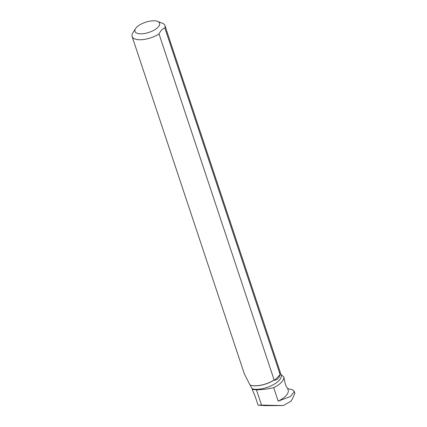 <?xml version="1.0" encoding="UTF-8"?>
<svg xmlns="http://www.w3.org/2000/svg" width="427" height="427" viewBox="0 0 427 427"><rect width="100%" height="100%" fill="white"/><g stroke="black" fill="none" stroke-linecap="round" stroke-linejoin="round"><path stroke-width="0.64" d="M294.336 391.511L294.886 393.166L292.394 398.978L290.894 401.193L283.389 405.543L261.521 405.1L256.435 389.814C261.804 389.776 267.564 389.061 273.707 387.679L278.19 401.15L290.483 396.502L294.304 391.522L292.49 389.803L287.75 388.591M273.707 387.679A19.247 7.948 161.6 0 0 283.843 377.014L284.323 379.309C285.103 384.012 286.101 386.883 287.323 387.913L288.182 389.894A19.247 7.948 161.6 0 1 278.19 401.15M283.843 377.014L280.769 374.276M250.035 385.015A17.299 7.147 -18.4 0 0 274.134 380.009L274.417 379.902A17.139 7.078 -18.4 0 1 250.206 385.085L250.035 385.015A17.299 7.147 -18.4 0 1 250.008 385.01L252.256 388.832A17.139 7.078 -18.4 0 0 271.481 385.634A17.139 7.078 -18.4 0 0 281.099 375.264L280.208 372.595M252.256 388.832L252.186 389.36L256.435 389.814M274.417 379.902L274.561 380.334C277.673 379.523 279.455 377.681 279.898 374.81L279.941 373.988A17.299 7.147 -18.4 0 0 280.053 371.613L164.945 25.583A17.299 7.147 161.6 0 1 164.833 27.958L279.941 373.988M164.945 25.583A17.299 7.147 161.6 0 0 162.767 23.373L157.488 21.35A12.97 5.359 161.6 0 1 156.394 28.641A12.97 5.359 161.6 0 1 140.985 33.834A12.97 5.359 161.6 0 1 135.551 28.646A12.97 5.359 161.6 0 1 147.662 21.612A12.97 5.359 161.6 0 1 157.488 21.35M252.186 389.36L254.967 395.845L258.105 405.154L265.268 405.65L283.389 405.543M258.105 405.154L261.521 405.1M274.134 380.009L159.025 33.979A17.299 7.147 161.6 0 1 142.474 39.631A17.299 7.147 161.6 0 1 132.114 36.508A17.299 7.147 161.6 0 1 132.226 34.133L133.336 32.121M250.008 385.01L244.383 373.972L132.114 36.508M159.025 33.979C160.552 30.76 162.49 28.753 164.833 27.958M274.561 380.334L279.898 374.81M135.551 28.646L133.336 32.116"/></g></svg>
